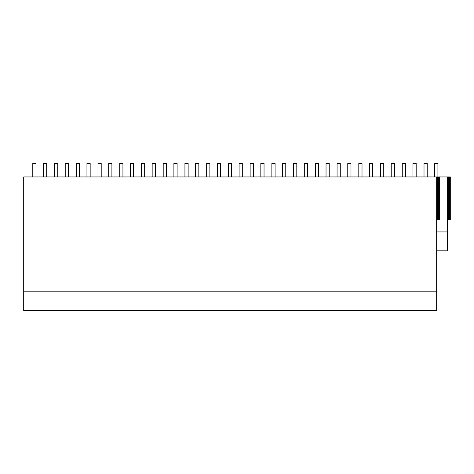 <?xml version="1.0" encoding="UTF-8"?>
<svg xmlns="http://www.w3.org/2000/svg" width="474" height="474" viewBox="0 0 474 474"><rect width="100%" height="100%" fill="white"/><g stroke="black" fill="none" stroke-linecap="round" stroke-linejoin="round"><path stroke-width="0.71" d="M436.655 231.928L447.521 231.928L447.521 250.841L436.655 250.841M447.521 231.928L447.521 176.95L23.7 176.95L23.7 310.737L436.655 310.737L436.655 291.83L23.7 291.83M447.521 176.95L450.3 176.95L450.3 219.628L448.374 219.628L448.374 176.95M436.655 176.95L436.655 291.83M436.655 219.628L439.434 219.628L439.434 176.95M449.447 176.95L449.447 219.628M438.574 176.95L438.574 219.628M437.508 176.95L437.508 219.628M447.521 219.628L448.374 219.628M43.49 176.95L43.49 163.263L46.695 163.263L46.695 176.95M32.789 176.95L32.789 163.263L36 163.263L36 176.95M65.222 176.95L65.222 163.263L68.428 163.263L68.428 176.95M54.528 176.95L54.528 163.263L57.733 163.263L57.733 176.95M86.955 176.95L86.955 163.263L90.167 163.263L90.167 176.95M76.261 176.95L76.261 163.263L79.466 163.263L79.466 176.95M108.688 176.95L108.688 163.263L111.9 163.263L111.9 176.95M97.994 176.95L97.994 163.263L101.205 163.263L101.205 176.95M130.427 176.95L130.427 163.263L133.632 163.263L133.632 176.95M119.726 176.95L119.726 163.263L122.938 163.263L122.938 176.95M152.16 176.95L152.16 163.263L155.365 163.263L155.365 176.95M141.465 176.95L141.465 163.263L144.671 163.263L144.671 176.95M173.893 176.95L173.893 163.263L177.104 163.263L177.104 176.95M163.198 176.95L163.198 163.263L166.404 163.263L166.404 176.95M195.626 176.95L195.626 163.263L198.837 163.263L198.837 176.95M184.931 176.95L184.931 163.263L188.142 163.263L188.142 176.95M217.365 176.95L217.365 163.263L220.57 163.263L220.57 176.95M206.664 176.95L206.664 163.263L209.875 163.263L209.875 176.95M239.097 176.95L239.097 163.263L242.303 163.263L242.303 176.95M228.403 176.95L228.403 163.263L231.608 163.263L231.608 176.95M260.83 176.95L260.83 163.263L264.042 163.263L264.042 176.95M250.136 176.95L250.136 163.263L253.341 163.263L253.341 176.95M282.563 176.95L282.563 163.263L285.775 163.263L285.775 176.95M271.869 176.95L271.869 163.263L275.08 163.263L275.08 176.95M304.302 176.95L304.302 163.263L307.507 163.263L307.507 176.95M293.602 176.95L293.602 163.263L296.813 163.263L296.813 176.95M326.035 176.95L326.035 163.263L329.24 163.263L329.24 176.95M315.34 176.95L315.34 163.263L318.546 163.263L318.546 176.95M347.768 176.95L347.768 163.263L350.979 163.263L350.979 176.95M337.073 176.95L337.073 163.263L340.279 163.263L340.279 176.95M369.501 176.95L369.501 163.263L372.712 163.263L372.712 176.95M358.806 176.95L358.806 163.263L362.018 163.263L362.018 176.95M391.234 176.95L391.234 163.263L394.445 163.263L394.445 176.95M380.539 176.95L380.539 163.263L383.75 163.263L383.75 176.95M412.973 176.95L412.973 163.263L416.178 163.263L416.178 176.95M402.272 176.95L402.272 163.263L405.483 163.263L405.483 176.95M434.705 176.95L434.705 163.263L437.917 163.263L437.917 176.95M424.011 176.95L424.011 163.263L427.216 163.263L427.216 176.95"/></g></svg>
